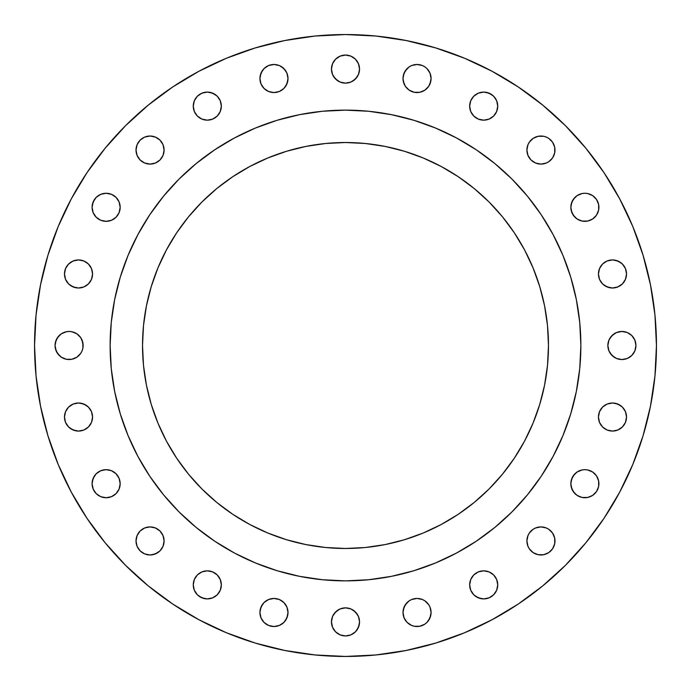<?xml version="1.0" encoding="UTF-8"?>
<svg xmlns="http://www.w3.org/2000/svg" width="691" height="691" viewBox="0 0 691 691"><rect width="100%" height="100%" fill="white"/><g stroke="black" fill="none" stroke-linecap="round" stroke-linejoin="round"><path stroke-width="1.04" d="M404.071 617.849L403 612.485A14.036 14.036 0 0 1 417.036 598.449A14.036 14.036 0 0 1 431.072 612.485A14.036 14.036 0 0 1 417.036 626.521A14.036 14.036 0 0 1 403 612.485L404.071 617.849L407.111 622.41L411.663 625.45L414.298 626.245L419.774 626.245L424.835 624.154L426.96 622.41L430.009 617.849L431.072 612.485L430.009 607.113L428.705 604.685L424.835 600.807L422.408 599.512L417.036 598.449L411.663 599.512L409.236 600.807L405.367 604.685L403.268 609.747L403 612.485L404.071 607.113L407.111 602.561M497.736 584.871A14.036 14.036 0 0 1 483.7 598.907A14.036 14.036 0 0 1 469.664 584.871L470.735 590.244L473.776 594.796L478.327 597.836L483.7 598.907L489.073 597.836L493.624 594.796L496.665 590.244L497.736 584.871L496.665 579.499L493.624 574.947L489.073 571.906L483.7 570.835L478.327 571.906L473.776 574.947L470.735 579.499L469.664 584.871A14.036 14.036 0 0 1 483.7 570.835A14.036 14.036 0 0 1 497.736 584.871M527.976 546.313L526.905 540.941A14.036 14.036 0 0 1 540.941 526.905A14.036 14.036 0 0 1 554.977 540.941A14.036 14.036 0 0 1 540.941 554.977A14.036 14.036 0 0 1 526.905 540.941L527.976 546.313L529.271 548.74L533.15 552.619L538.203 554.709L543.679 554.709L548.74 552.619L552.619 548.74L554.709 543.679L554.709 538.203L552.619 533.15L548.74 529.271L546.313 527.976L540.941 526.905L535.577 527.976L533.15 529.271L529.271 533.15L527.976 535.577L526.905 540.941L527.976 535.577M574.947 493.624L571.906 489.073L570.835 483.7A14.036 14.036 0 0 1 584.871 469.664A14.036 14.036 0 0 1 598.907 483.7A14.036 14.036 0 0 1 584.871 497.736A14.036 14.036 0 0 1 570.835 483.7L571.103 486.438L573.202 491.5L577.071 495.369L582.133 497.468L587.609 497.468L592.671 495.369L596.54 491.5L597.836 489.073L598.639 486.438L598.639 480.962L596.54 475.9L592.671 472.031L587.609 469.932L584.871 469.664L582.133 469.932L577.071 472.031L573.202 475.9L571.103 480.962L570.835 483.7L571.906 478.327L574.947 473.776M626.521 417.036A14.036 14.036 0 0 1 612.485 431.072A14.036 14.036 0 0 1 598.449 417.036L599.512 422.408L602.561 426.96L607.113 430.009L612.485 431.072L617.849 430.009L622.41 426.96L625.45 422.408L626.521 417.036L625.45 411.663L622.41 407.111L617.849 404.071L612.485 403L607.113 404.071L602.561 407.111L599.512 411.663L598.449 417.036A14.036 14.036 0 0 1 612.485 403A14.036 14.036 0 0 1 626.521 417.036M631.824 335.576L634.865 340.127L635.936 345.5A14.036 14.036 0 0 1 621.9 359.536A14.036 14.036 0 0 1 607.864 345.5L608.935 350.873L611.976 355.424L616.527 358.465L621.9 359.536L627.273 358.465L631.824 355.424L634.865 350.873L635.936 345.5L634.865 340.127L631.824 335.576L627.273 332.535L621.9 331.464L616.527 332.535L611.976 335.576L608.935 340.127L607.864 345.5A14.036 14.036 0 0 1 621.9 331.464A14.036 14.036 0 0 1 635.936 345.5L634.865 350.873L631.824 355.424M626.521 273.964A14.036 14.036 0 0 1 612.485 288A14.036 14.036 0 0 1 598.449 273.964L599.512 279.337L602.561 283.889L607.113 286.929L612.485 288L617.849 286.929L622.41 283.889L625.45 279.337L626.521 273.964L625.45 268.592L622.41 264.04L617.849 260.991L612.485 259.928L607.113 260.991L602.561 264.04L599.512 268.592L598.449 273.964A14.036 14.036 0 0 1 612.485 259.928A14.036 14.036 0 0 1 626.521 273.964M574.947 217.224L571.906 212.673L570.835 207.3A14.036 14.036 0 0 1 584.871 193.264A14.036 14.036 0 0 1 598.907 207.3A14.036 14.036 0 0 1 584.871 221.336A14.036 14.036 0 0 1 570.835 207.3L571.103 210.038L573.202 215.1L577.071 218.969L582.133 221.068L587.609 221.068L592.671 218.969L596.54 215.1L597.836 212.673L598.639 210.038L598.639 204.562L596.54 199.5L592.671 195.631L587.609 193.532L584.871 193.264L582.133 193.532L577.071 195.631L573.202 199.5L571.103 204.562L570.835 207.3L571.906 201.927L574.947 197.376M527.976 155.423L526.905 150.059A14.036 14.036 0 0 1 540.941 136.023A14.036 14.036 0 0 1 554.977 150.059A14.036 14.036 0 0 1 540.941 164.095A14.036 14.036 0 0 1 526.905 150.059L527.976 155.423L531.016 159.984L535.577 163.024L540.941 164.095L546.313 163.024L548.74 161.729L552.619 157.85L554.709 152.797L554.709 147.321L552.619 142.26L548.74 138.381L546.313 137.086L543.679 136.291L538.203 136.291L533.15 138.381L529.271 142.26L527.976 144.687L526.905 150.059L527.976 144.687M497.736 106.129A14.036 14.036 0 0 1 483.7 120.165A14.036 14.036 0 0 1 469.664 106.129L470.735 111.501L473.776 116.053L478.327 119.094L483.7 120.165L489.073 119.094L493.624 116.053L496.665 111.501L497.736 106.129L496.665 100.756L493.624 96.204L489.073 93.164L483.7 92.093L478.327 93.164L473.776 96.204L470.735 100.756L469.664 106.129A14.036 14.036 0 0 1 483.7 92.093A14.036 14.036 0 0 1 497.736 106.129M404.071 83.887L403 78.515A14.036 14.036 0 0 1 417.036 64.479A14.036 14.036 0 0 1 431.072 78.515A14.036 14.036 0 0 1 417.036 92.551A14.036 14.036 0 0 1 403 78.515L403.268 81.253L405.367 86.315L409.236 90.193L414.298 92.283L419.774 92.283L424.835 90.193L428.705 86.315L430.009 83.887L431.072 78.515L430.009 73.151L426.96 68.59L424.835 66.846L422.408 65.55L417.036 64.479L411.663 65.55L409.236 66.846L405.367 70.724L403.268 75.777L403 78.515L404.071 73.151L407.111 68.59M359.536 69.1A14.036 14.036 0 0 1 345.5 83.136A14.036 14.036 0 0 1 331.464 69.1L332.535 74.473L335.576 79.024L340.127 82.065L345.5 83.136L350.873 82.065L355.424 79.024L358.465 74.473L359.536 69.1L358.465 63.727L355.424 59.176L350.873 56.135L345.5 55.064L340.127 56.135L335.576 59.176L332.535 63.727L331.464 69.1A14.036 14.036 0 0 1 345.5 55.064A14.036 14.036 0 0 1 359.536 69.1M288 78.515A14.036 14.036 0 0 1 273.964 92.551A14.036 14.036 0 0 1 259.928 78.515L260.991 83.887L264.04 88.439L268.592 91.488L273.964 92.551L279.337 91.488L283.889 88.439L286.929 83.887L288 78.515L286.929 73.151L283.889 68.59L279.337 65.55L273.964 64.479L268.592 65.55L264.04 68.59L260.991 73.151L259.928 78.515A14.036 14.036 0 0 1 273.964 64.479A14.036 14.036 0 0 1 288 78.515M221.336 106.129A14.036 14.036 0 0 1 207.3 120.165A14.036 14.036 0 0 1 193.264 106.129L194.335 111.501L197.376 116.053L201.927 119.094L207.3 120.165L212.673 119.094L217.224 116.053L220.265 111.501L221.336 106.129L220.265 100.756L217.224 96.204L212.673 93.164L207.3 92.093L201.927 93.164L197.376 96.204L194.335 100.756L193.264 106.129A14.036 14.036 0 0 1 207.3 92.093A14.036 14.036 0 0 1 221.336 106.129M163.024 144.687L164.095 150.059A14.036 14.036 0 0 1 150.059 164.095A14.036 14.036 0 0 1 136.023 150.059L137.086 155.423L140.135 159.984L144.687 163.024L150.059 164.095L155.423 163.024L159.984 159.984L163.024 155.423L164.095 150.059L163.024 144.687L159.984 140.135L155.423 137.086L150.059 136.023L144.687 137.086L140.135 140.135L137.086 144.687L136.023 150.059A14.036 14.036 0 0 1 150.059 136.023A14.036 14.036 0 0 1 164.095 150.059L163.024 155.423M116.053 197.376L119.094 201.927L120.165 207.3A14.036 14.036 0 0 1 106.129 221.336A14.036 14.036 0 0 1 92.093 207.3L93.164 212.673L96.204 217.224L100.756 220.265L106.129 221.336L111.501 220.265L116.053 217.224L119.094 212.673L120.165 207.3L119.094 201.927L116.053 197.376L111.501 194.335L106.129 193.264L100.756 194.335L96.204 197.376L93.164 201.927L92.093 207.3A14.036 14.036 0 0 1 106.129 193.264A14.036 14.036 0 0 1 120.165 207.3L119.094 212.673L116.053 217.224M359.536 621.9A14.036 14.036 0 0 1 345.5 635.936A14.036 14.036 0 0 1 331.464 621.9L332.535 627.273L335.576 631.824L340.127 634.865L345.5 635.936L350.873 634.865L355.424 631.824L358.465 627.273L359.536 621.9L358.465 616.527L355.424 611.976L350.873 608.935L345.5 607.864L340.127 608.935L335.576 611.976L332.535 616.527L331.464 621.9A14.036 14.036 0 0 1 345.5 607.864A14.036 14.036 0 0 1 359.536 621.9M288 612.485A14.036 14.036 0 0 1 273.964 626.521A14.036 14.036 0 0 1 259.928 612.485L260.991 617.849L264.04 622.41L268.592 625.45L273.964 626.521L279.337 625.45L283.889 622.41L286.929 617.849L288 612.485L286.929 607.113L283.889 602.561L279.337 599.512L273.964 598.449L268.592 599.512L264.04 602.561L260.991 607.113L259.928 612.485A14.036 14.036 0 0 1 273.964 598.449A14.036 14.036 0 0 1 288 612.485M221.336 584.871A14.036 14.036 0 0 1 207.3 598.907A14.036 14.036 0 0 1 193.264 584.871L194.335 590.244L197.376 594.796L201.927 597.836L207.3 598.907L212.673 597.836L217.224 594.796L220.265 590.244L221.336 584.871L220.265 579.499L217.224 574.947L212.673 571.906L207.3 570.835L201.927 571.906L197.376 574.947L194.335 579.499L193.264 584.871A14.036 14.036 0 0 1 207.3 570.835A14.036 14.036 0 0 1 221.336 584.871M163.024 535.577L164.095 540.941A14.036 14.036 0 0 1 150.059 554.977A14.036 14.036 0 0 1 136.023 540.941L137.086 546.313L140.135 550.865L144.687 553.914L150.059 554.977L155.423 553.914L159.984 550.865L163.024 546.313L164.095 540.941L163.024 535.577L159.984 531.016L155.423 527.976L150.059 526.905L144.687 527.976L140.135 531.016L137.086 535.577L136.023 540.941A14.036 14.036 0 0 1 150.059 526.905A14.036 14.036 0 0 1 164.095 540.941L163.024 546.313M116.053 473.776L119.094 478.327L120.165 483.7A14.036 14.036 0 0 1 106.129 497.736A14.036 14.036 0 0 1 92.093 483.7L93.164 489.073L96.204 493.624L100.756 496.665L106.129 497.736L111.501 496.665L116.053 493.624L119.094 489.073L120.165 483.7L119.094 478.327L116.053 473.776L111.501 470.735L106.129 469.664L100.756 470.735L96.204 473.776L93.164 478.327L92.093 483.7A14.036 14.036 0 0 1 106.129 469.664A14.036 14.036 0 0 1 120.165 483.7L119.094 489.073L116.053 493.624M92.551 417.036A14.036 14.036 0 0 1 78.515 431.072A14.036 14.036 0 0 1 64.479 417.036L65.55 422.408L68.59 426.96L73.151 430.009L78.515 431.072L83.887 430.009L88.439 426.96L91.488 422.408L92.551 417.036L91.488 411.663L88.439 407.111L83.887 404.071L78.515 403L73.151 404.071L68.59 407.111L65.55 411.663L64.479 417.036A14.036 14.036 0 0 1 78.515 403A14.036 14.036 0 0 1 92.551 417.036M92.551 273.964A14.036 14.036 0 0 1 78.515 288A14.036 14.036 0 0 1 64.479 273.964L65.55 279.337L68.59 283.889L73.151 286.929L78.515 288L83.887 286.929L88.439 283.889L91.488 279.337L92.551 273.964L91.488 268.592L88.439 264.04L83.887 260.991L78.515 259.928L73.151 260.991L68.59 264.04L65.55 268.592L64.479 273.964A14.036 14.036 0 0 1 78.515 259.928A14.036 14.036 0 0 1 92.551 273.964M82.065 340.127L83.136 345.5A14.036 14.036 0 0 1 69.1 359.536A14.036 14.036 0 0 1 55.064 345.5L55.332 348.238L57.431 353.3L61.3 357.169L66.362 359.268L71.838 359.268L76.9 357.169L80.769 353.3L82.065 350.873L82.868 348.238L82.868 342.762L80.769 337.7L76.9 333.831L71.838 331.732L69.1 331.464L66.362 331.732L61.3 333.831L57.431 337.7L55.332 342.762L55.064 345.5L56.135 340.127L59.176 335.576M34.55 345.5A310.95 310.95 0 0 1 345.5 34.55A310.95 310.95 0 0 1 656.45 345.5L654.956 375.982L650.473 406.161L643.062 435.762L632.783 464.499L619.732 492.078L604.046 518.259L585.864 542.763L565.376 565.376L542.763 585.864L518.259 604.046L492.078 619.732L464.499 632.783L435.762 643.062L406.161 650.473L375.982 654.956L345.5 656.45L315.018 654.956L284.839 650.473L255.238 643.062L226.501 632.783L198.922 619.732L172.741 604.046L148.237 585.864L125.624 565.376L105.136 542.763L86.954 518.259L71.268 492.078L58.217 464.499L47.938 435.762L40.527 406.161L36.044 375.982L34.55 345.5L36.044 315.018L40.527 284.839L47.938 255.238L58.217 226.501L71.268 198.922L86.954 172.741L105.136 148.237L125.624 125.624L148.237 105.136L172.741 86.954L198.922 71.268L226.501 58.217L255.238 47.938L284.839 40.527L315.018 36.044L345.5 34.55L375.982 36.044L406.161 40.527L435.762 47.938L464.499 58.217L492.078 71.268L518.259 86.954L542.763 105.136L565.376 125.624L585.864 148.237L604.046 172.741L619.732 198.922L632.783 226.501L643.062 255.238L650.473 284.839L654.956 315.018L656.45 345.5A310.95 310.95 0 0 1 345.5 656.45A310.95 310.95 0 0 1 34.55 345.5M110.128 345.345A235.372 235.372 0 0 0 110.128 345.5A235.372 235.372 0 0 1 345.5 110.128A235.372 235.372 0 0 1 580.872 345.5A235.372 235.372 0 0 0 580.872 345.345M456.501 137.941A235.372 235.372 0 0 0 456.457 137.924L476.263 149.792L494.816 163.551L511.936 179.064L527.449 196.184L541.208 214.737L553.076 234.543A235.372 235.372 0 0 0 553.059 234.499M541.295 214.866A235.372 235.372 0 0 0 476.134 149.705M137.941 234.499A235.372 235.372 0 0 0 137.924 234.543L149.792 214.737L163.551 196.184L179.064 179.064L196.184 163.551L214.737 149.792L234.543 137.924A235.372 235.372 0 0 0 234.499 137.941M214.866 149.705A235.372 235.372 0 0 0 149.705 214.866M548.481 345.5A202.981 202.981 0 0 1 345.5 548.481A202.981 202.981 0 0 1 142.519 345.5A202.981 202.981 0 0 1 345.5 142.519A202.981 202.981 0 0 1 548.481 345.5L547.505 325.608L544.577 305.897L539.74 286.575L533.029 267.823L524.512 249.814L514.277 232.729L502.409 216.732L489.029 201.971L474.268 188.591L458.271 176.723L441.186 166.488L423.177 157.971L404.425 151.26L385.103 146.423L365.392 143.495L345.5 142.519L325.608 143.495L305.897 146.423L286.575 151.26L267.823 157.971L249.814 166.488L232.729 176.723L216.732 188.591L201.971 201.971L188.591 216.732L176.723 232.729L166.488 249.814L157.971 267.823L151.26 286.575L146.423 305.897L143.495 325.608L142.519 345.5L143.495 365.392L146.423 385.103L151.26 404.425L157.971 423.177L166.488 441.186L176.723 458.271L188.591 474.268L201.971 489.029L216.732 502.409L232.729 514.277L249.814 524.512L267.823 533.029L286.575 539.74L305.897 544.577L325.608 547.505L345.5 548.481L365.392 547.505L385.103 544.577L404.425 539.74L423.177 533.029L441.186 524.512L458.271 514.277L474.268 502.409L489.029 489.029L502.409 474.268L514.277 458.271L524.512 441.186L533.029 423.177L539.74 404.425L544.577 385.103L547.505 365.392L548.481 345.5M553.076 234.543L562.958 255.428L570.74 277.177L576.346 299.583L579.74 322.429L580.872 345.5L579.74 368.571L576.346 391.417L570.74 413.823L562.958 435.572L553.076 456.457L541.208 476.263L527.449 494.816L511.936 511.936L494.816 527.449L476.263 541.208L456.457 553.076L435.572 562.958L413.823 570.74L391.417 576.346L368.571 579.74L345.5 580.872L322.429 579.74L299.583 576.346L277.177 570.74L255.428 562.958L234.543 553.076L214.737 541.208L196.184 527.449L179.064 511.936L163.551 494.816L149.792 476.263L137.924 456.457L128.042 435.572L120.26 413.823L114.654 391.417L111.26 368.571L110.128 345.5L111.26 322.429L114.654 299.583L120.26 277.177L128.042 255.428L137.924 234.543M234.543 137.924L255.428 128.042L277.177 120.26L299.583 114.654L322.429 111.26L345.5 110.128L368.571 111.26L391.417 114.654L413.823 120.26L435.572 128.042L456.457 137.924M580.872 345.655A235.372 235.372 0 0 0 580.872 345.5A235.372 235.372 0 0 1 345.5 580.872A235.372 235.372 0 0 1 110.128 345.5A235.372 235.372 0 0 0 110.128 345.655M149.705 476.134A235.372 235.372 0 0 0 214.866 541.295M476.134 541.295A235.372 235.372 0 0 0 541.295 476.134M138.865 458.211L149.792 476.263M214.737 541.208L232.789 552.135M458.211 552.135L476.263 541.208M541.208 476.263L552.135 458.211M552.135 232.789L541.208 214.737M476.263 149.792L458.211 138.865M232.789 138.865L214.737 149.792M149.792 214.737L138.865 232.789M47.938 435.762L58.217 464.499M643.062 255.238L632.783 226.501M430.009 607.113L430.804 609.747M430.804 615.223L428.705 620.276M407.111 622.41L405.367 620.276M470.735 579.499L472.031 577.071M473.776 574.947L478.327 571.906L483.7 570.835L489.073 571.906L493.624 574.947M495.369 577.071L496.665 579.499M496.665 590.244L495.369 592.671M493.624 594.796L491.5 596.54M489.073 597.836L486.438 598.639M480.962 598.639L475.9 596.54L473.776 594.796M535.577 527.976L540.941 526.905L546.313 527.976M553.914 535.577L554.709 538.203M554.709 543.679L553.914 546.313M546.313 553.914L543.679 554.709M579.499 470.735L582.133 469.932M590.244 470.735L592.671 472.031M594.796 473.776L596.54 475.9M597.836 478.327L598.639 480.962M598.639 486.438L596.54 491.5L594.796 493.624M579.499 496.665L577.071 495.369M602.561 407.111L604.685 405.367M607.113 404.071L609.747 403.268M615.223 403.268L620.276 405.367L622.41 407.111M617.849 430.009L615.223 430.804M609.747 430.804L607.113 430.009L602.561 426.96M610.231 337.7L614.1 333.831M627.273 332.535L629.7 333.831M614.1 357.169L610.231 353.3M608.935 350.873L607.864 345.5M602.561 264.04L604.685 262.295M607.113 260.991L609.747 260.196M615.223 260.196L620.276 262.295M622.41 283.889L620.276 285.633M617.849 286.929L615.223 287.732M609.747 287.732L604.685 285.633L602.561 283.889M577.071 195.631L579.499 194.335M594.796 197.376L596.54 199.5M597.836 201.927L598.639 204.562M598.639 210.038L596.54 215.1L592.671 218.969M579.499 220.265L577.071 218.969M529.271 142.26L531.016 140.135M535.577 137.086L538.203 136.291M543.679 136.291L546.313 137.086M553.914 144.687L554.709 147.321M546.313 163.024L540.941 164.095L535.577 163.024M473.776 96.204L475.9 94.46M478.327 93.164L480.962 92.361M486.438 92.361L491.5 94.46L493.624 96.204M495.369 98.329L496.665 100.756M496.665 111.501L495.369 113.929M493.624 116.053L489.073 119.094L483.7 120.165L478.327 119.094L473.776 116.053M430.009 73.151L430.804 75.777M430.804 81.253L428.705 86.315M426.96 88.439L424.835 90.193M407.111 88.439L405.367 86.315M332.535 63.727L333.831 61.3M335.576 59.176L340.127 56.135L345.5 55.064L350.873 56.135L355.424 59.176M359.268 71.838L358.465 74.473M357.169 76.9L353.3 80.769M350.873 82.065L348.238 82.868M337.7 80.769L333.831 76.9M260.196 75.777L262.295 70.724M281.764 66.846L285.633 70.724M286.929 73.151L287.732 75.777M287.732 81.253L285.633 86.315L283.889 88.439M281.764 90.193L279.337 91.488M260.991 83.887L259.928 78.515M197.376 96.204L199.5 94.46M201.927 93.164L204.562 92.361M210.038 92.361L215.1 94.46L217.224 96.204M220.265 100.756L221.068 103.391M220.265 111.501L218.969 113.929M217.224 116.053L212.673 119.094L207.3 120.165L201.927 119.094L197.376 116.053M195.631 113.929L194.335 111.501M136.291 147.321L137.086 144.687M144.687 137.086L147.321 136.291M157.85 161.729L155.423 163.024L150.059 164.095L144.687 163.024M137.086 155.423L136.291 152.797M92.361 204.562L94.46 199.5L96.204 197.376M111.501 194.335L113.929 195.631M111.501 220.265L108.867 221.068M96.204 217.224L94.46 215.1M93.164 212.673L92.361 210.038M333.831 614.1L337.7 610.231M340.127 608.935L345.5 607.864M353.3 610.231L357.169 614.1M359.268 624.638L357.169 629.7M355.424 631.824L350.873 634.865L345.5 635.936L340.127 634.865L335.576 631.824M260.196 609.747L262.295 604.685M266.165 600.807L268.592 599.512M283.889 602.561L285.633 604.685M286.929 607.113L287.732 609.747M287.732 615.223L285.633 620.276L283.889 622.41M281.764 624.154L279.337 625.45M260.991 617.849L259.928 612.485M194.335 579.499L195.631 577.071M197.376 574.947L201.927 571.906L207.3 570.835L212.673 571.906L217.224 574.947M220.265 579.499L221.068 582.133M217.224 594.796L215.1 596.54M212.673 597.836L210.038 598.639M204.562 598.639L199.5 596.54L197.376 594.796M144.687 527.976L150.059 526.905L155.423 527.976M157.85 552.619L152.797 554.709M147.321 554.709L144.687 553.914M140.135 550.865L138.381 548.74M137.086 546.313L136.291 543.679M92.361 480.962L94.46 475.9L96.204 473.776M111.501 470.735L113.929 472.031M113.929 495.369L111.501 496.665M96.204 493.624L94.46 491.5M93.164 489.073L92.361 486.438M68.59 407.111L70.724 405.367M73.151 404.071L75.777 403.268M81.253 403.268L86.315 405.367L88.439 407.111M83.887 430.009L78.515 431.072M75.777 430.804L70.724 428.705M73.151 260.991L75.777 260.196M78.515 259.928L83.887 260.991L86.315 262.295M88.439 283.889L86.315 285.633M83.887 286.929L81.253 287.732M75.777 287.732L70.724 285.633M76.9 333.831L80.769 337.7M80.769 353.3L76.9 357.169M63.727 358.465L61.3 357.169M59.176 355.424L56.135 350.873L55.064 345.5A14.036 14.036 0 0 1 69.1 331.464A14.036 14.036 0 0 1 83.136 345.5"/></g></svg>

